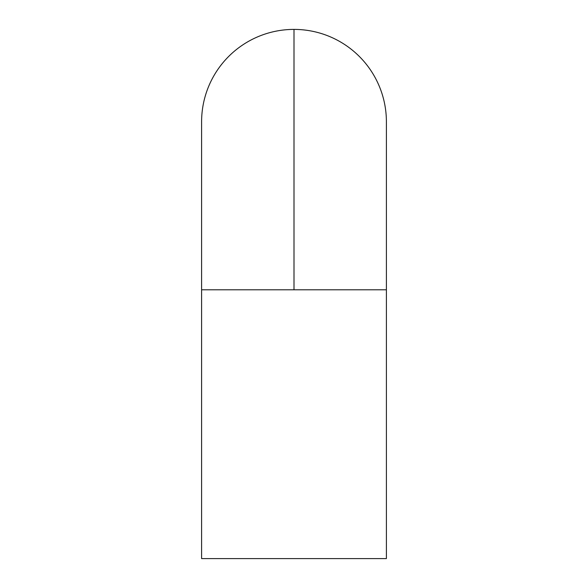 <?xml version="1.0" encoding="UTF-8"?>
<svg xmlns="http://www.w3.org/2000/svg" width="588" height="588" viewBox="0 0 588 588"><rect width="100%" height="100%" fill="white"/><g stroke="black" fill="none" stroke-linecap="round" stroke-linejoin="round"><path stroke-width="0.88" d="M386.397 121.797A92.397 92.397 0 0 0 294 29.4L294 289.803L386.397 289.803L201.603 289.803L201.603 558.6L386.397 558.6L386.397 289.803L386.397 558.6L201.603 558.6L201.603 289.803L294 289.803L294 29.4A92.397 92.397 0 0 1 386.397 121.797L386.397 289.803M201.603 121.797A92.397 92.397 0 0 1 294 29.4A92.397 92.397 0 0 0 201.603 121.797L201.603 289.803"/></g></svg>
